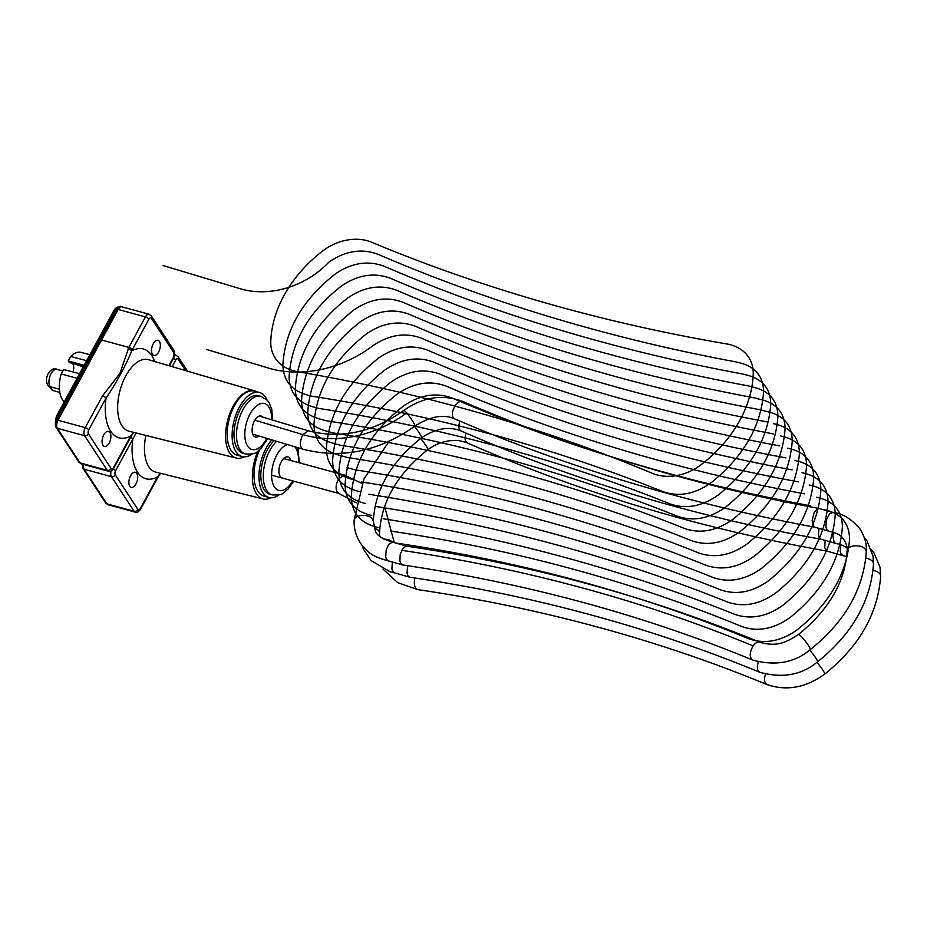 <?xml version="1.0" encoding="UTF-8"?>
<svg xmlns="http://www.w3.org/2000/svg" width="927" height="927" viewBox="0 0 927 927"><rect width="100%" height="100%" fill="white"/><g stroke="black" fill="none" stroke-linecap="round" stroke-linejoin="round"><path stroke-width="1.39" d="M245.458 453.963L242.978 453.291A29.838 15.411 -74.8 0 1 235.933 420.464A29.838 15.411 -74.8 0 1 258.633 395.713L261.101 396.385A29.838 15.411 105.2 0 0 238.413 421.136A29.838 15.411 105.2 0 0 245.458 453.963C258.378 454.554 256.315 451.229 261.09 448.401L267.729 438.633M258.969 435.991A10.881 5.62 -74.8 0 1 255.377 437.023A10.881 5.62 -74.8 0 1 252.816 425.053A10.881 5.62 -74.8 0 1 261.09 416.026A10.881 5.62 -74.8 0 1 262.689 417.08M267.034 399.943A33.175 17.138 105.2 0 0 259.502 392.492A33.175 17.138 105.2 0 0 234.264 420.012A33.175 17.138 105.2 0 0 242.098 456.513A33.175 17.138 105.2 0 0 252.376 453.894M242.098 456.513L237.15 455.169A33.175 17.138 -74.8 0 1 229.317 418.656A33.175 17.138 -74.8 0 1 254.554 391.148L259.502 392.492M244.241 456.826A34.82 17.984 -74.8 0 1 236.223 458.031A34.82 17.984 -74.8 0 1 227.822 419.664A34.82 17.984 -74.8 0 1 254.496 390.846A34.82 17.984 -74.8 0 1 256.443 391.657M98.378 343.083A9.154 4.728 105.2 0 0 98.227 343.349L75.747 384.74A9.154 4.728 105.2 0 0 75.597 385.018M99.386 340.545A9.154 4.728 -74.8 0 1 100.104 339.919M73.326 389.201A9.154 4.728 -74.8 0 1 73.627 387.961M56.327 420.487A8.992 4.647 -74.8 0 1 58.181 414.647L114.357 311.263A8.992 4.647 -74.8 0 1 118.783 307.243M69.734 395.806A1.495 0.776 -74.8 0 1 70.07 394.508L103.5 332.967A1.495 0.776 -74.8 0 1 104.241 332.306M55.493 422.944A8.992 4.647 -74.8 0 1 57.439 414.439L113.615 311.055A8.992 4.647 -74.8 0 1 119.062 307.104M109.166 443.048A7.822 4.044 -74.8 0 1 104.415 446.49A7.822 4.044 -74.8 0 1 102.573 437.88A7.822 4.044 -74.8 0 1 108.529 431.391A7.822 4.044 -74.8 0 1 109.166 443.048M151.796 352.619A7.822 4.044 -74.8 0 1 153.094 344.091A7.822 4.044 -74.8 0 1 158.007 340.325A7.822 4.044 -74.8 0 1 158.644 351.97A7.822 4.044 -74.8 0 1 153.905 355.412A7.822 4.044 -74.8 0 1 151.796 352.619M59.815 392.388L52.526 390.406L47.752 385.041A6.002 4.67 -33.2 0 0 50.093 386.675A9.687 5.006 -74.8 0 1 50.232 375.458A9.687 5.006 -74.8 0 1 56.953 369.386C51.727 365.91 43.268 377.034 47.752 385.041M79.595 373.662L63.569 369.537L61.159 373.975A26.419 13.65 105.2 0 0 64.322 401.785M77.092 378.274L61.159 373.975M89.907 354.693L81.101 352.399A26.419 13.65 105.2 0 0 70.672 356.466L68.262 360.904L69.096 362.167L83.581 366.327M86.64 360.696L70.672 356.466M84.137 365.308L68.262 360.904M69.386 362.248L83.314 366.825M83.546 366.408L69.27 362.445M72.816 363.836A7.926 4.102 -74.8 0 1 73.071 371.982M130.916 436.663A3.001 1.066 -151.5 0 0 130.765 435.899L130.081 437.15A3.001 1.066 28.5 0 1 130.244 437.915L130.916 436.663M128.158 348.656A3.001 1.066 28.5 0 1 131.669 350.904L132.352 349.653A3.001 1.066 -151.5 0 0 128.841 347.405L119.873 373.5L102.503 395.875A3.001 1.066 28.5 0 1 106.014 398.123C116.037 383.488 126.547 364.137 131.669 350.904A46.06 23.789 105.2 0 1 154.624 361.495M133.418 432.318L130.765 435.899A46.06 23.789 105.2 0 1 106.014 398.123L88.749 429.896A3.001 1.066 28.5 0 0 85.238 427.648L57.984 420.244A3.001 1.066 -151.5 0 0 56.385 420.383L116.57 309.618A3.001 1.066 -151.5 0 1 118.169 309.479A6.002 3.094 -74.8 0 1 121.808 306.837C120.429 305.922 118.691 306.86 116.57 309.618M276.675 441.322A29.838 15.411 105.2 0 0 263.453 472.028A29.838 15.411 105.2 0 0 272.271 494.891L269.792 494.218A29.838 15.411 -74.8 0 1 260.985 471.31A29.838 15.411 -74.8 0 1 274.253 440.592M282.202 477.95A10.881 5.62 -74.8 0 1 279.63 465.98A10.881 5.62 -74.8 0 1 287.903 456.953A10.881 5.62 -74.8 0 1 290.754 460.476M271.854 439.873A33.175 17.138 105.2 0 0 259.004 473.732A33.175 17.138 105.2 0 0 268.911 497.44A33.175 17.138 105.2 0 0 279.189 494.821M268.911 497.44L263.963 496.096A33.175 17.138 -74.8 0 1 259.722 449.711M271.066 497.753A34.82 17.984 -74.8 0 1 263.048 498.958A34.82 17.984 -74.8 0 1 258.019 451.09M135.979 483.975A7.822 4.044 -74.8 0 1 131.24 487.417A7.822 4.044 -74.8 0 1 129.386 478.807A7.822 4.044 -74.8 0 1 135.342 472.318A7.822 4.044 -74.8 0 1 135.979 483.975M157.741 477.59A3.001 1.066 -151.5 0 0 157.578 476.826L156.895 478.077A3.001 1.066 28.5 0 1 157.057 478.842L157.741 477.59M130.58 437.289A3.001 1.066 28.5 0 1 132.828 439.05L136.095 432.99M160.232 473.245L157.578 476.826A46.06 23.789 105.2 0 1 132.828 439.05L115.562 470.823A3.001 1.066 28.5 0 0 113.279 469.05M828.865 531.206L814.833 527.208C687.521 503.593 567.382 467.44 454.404 418.761L454.439 418.772C443.268 413.975 430.163 416.374 415.111 425.957C414.52 423.79 411.727 419.421 406.733 412.839L404.114 410.221C372.712 432.388 340.765 439.247 308.285 430.777L259.34 416.072M454.404 418.761C451.182 415.841 451.669 411.159 455.875 404.717C458.332 401.831 460.615 400.742 462.7 401.437L462.724 401.449C442.874 393.94 423.338 396.872 404.114 410.221M814.671 527.173L813.674 526.594L812.11 520.545L814.207 512.469L817.313 508.83L819.039 508.471L832.921 512.434L829.584 513.732L826.351 520.082L825.922 527.127L826.803 529.676L828.506 531.136M461.043 430.916L460.986 430.893C448.923 426.107 435.783 428.39 421.576 437.764C391.171 461.797 375.087 489.549 373.314 521.032L375.25 530.441C376.281 535.053 382.04 538.946 392.503 542.11L406.826 546.188L403.396 547.614L400.221 554.079L399.896 561.044L400.812 563.546L402.758 564.972C527.081 583.396 643.732 615.088 752.689 660.036C775.493 666.258 794.752 662.735 810.453 649.479L810.453 649.479C844.972 621.774 863.593 589.155 866.316 551.635L866.305 551.808M392.503 542.11L388.575 544.578L386.235 549.838L385.69 556.791L386.489 559.34L388.309 560.847C372.55 556.675 368.065 552.84 360.927 543.836C356.153 536.849 353.882 529.027 354.114 520.395L354.114 520.395C354.45 517.892 356.71 516.269 360.904 515.516C368.146 515.099 372.272 516.942 373.303 521.032M460.986 430.893L460.962 430.881C573.373 480.383 693.419 516.49 821.125 539.213L819.248 537.637L818.483 535.064L818.97 528.402M847.023 547.66L840.951 544.612L835.447 543.315L833.987 541.959L832.921 536.061L833.535 532.272M407.556 565.69L407.057 573.268L407.961 575.783L409.919 577.231C534.242 595.667 650.893 627.359 759.85 672.307C782.655 678.518 801.913 675.007 817.626 661.751L817.591 661.774C852.145 634.045 870.766 601.426 873.489 563.917L873.037 556.13L866.896 540.812L864.3 537.544M392.399 562.029L391.901 568.749L392.689 571.299L394.496 572.828M467.312 442.921L467.185 442.874C579.595 492.364 699.642 528.483 827.347 551.194L825.482 549.641L824.706 547.081L825.181 540.383M843.327 555.736L841.16 554.23L840.268 551.704L840.696 544.531M393.372 542.341L388.737 539.572L383.685 539.062M362.075 483.43L344.415 475.064L338.564 478.911C335.933 483.848 335.423 488.158 337.046 491.866L338.958 493.465M334.462 443.558C317.104 439.444 308.193 429.189 307.741 412.805C309.908 378.019 327.289 347.799 359.873 322.156C376.258 310.823 392.596 308.17 408.865 314.16C521.194 362.48 640.65 398.39 767.243 421.901C640.65 398.39 521.194 362.48 408.865 314.16C392.596 308.17 376.258 310.823 359.873 322.156C327.289 347.799 309.908 378.019 307.741 412.805C308.193 429.189 317.104 439.444 334.462 443.558L340.151 445.192C464.508 464.659 581.739 496.524 691.832 540.8C707.799 546.235 723.894 543.141 740.117 531.53C772.423 505.366 789.804 475.145 792.249 440.87C791.959 424.775 783.28 414.948 766.235 411.403L761.021 409.908C634.439 386.397 514.972 350.487 402.654 302.167C386.374 296.176 370.047 298.842 353.65 310.163C321.066 335.806 303.697 366.026 301.53 400.812C301.982 417.208 310.881 427.451 328.251 431.565L332.99 432.921C457.347 452.388 574.566 484.265 684.671 528.541C700.627 533.964 716.722 530.881 732.956 519.259C765.262 493.106 782.631 462.886 785.088 428.61C784.787 412.503 776.119 402.689 759.074 399.143L754.81 397.915C628.216 374.415 508.761 338.494 396.432 290.186C380.163 284.183 363.824 286.849 347.44 298.17C314.856 323.813 297.474 354.033 295.307 388.819C295.759 405.215 304.67 415.458 322.028 419.572L325.817 420.661C450.174 440.128 567.405 471.994 677.498 516.269C693.466 521.704 709.561 518.61 725.795 506.999C758.089 480.846 775.47 450.626 777.915 416.35C777.626 400.244 768.958 390.418 751.901 386.883L748.587 385.933C621.994 362.422 502.538 326.501 390.221 278.193C373.94 272.19 357.613 274.855 341.217 286.176C308.633 311.82 291.252 342.04 289.097 376.837C289.548 393.222 298.448 403.465 315.817 407.579L318.656 408.401C443.013 427.868 560.244 459.734 670.337 504.01C686.304 509.444 702.399 506.351 718.622 494.74C750.928 468.575 768.309 438.367 770.754 404.091C770.464 387.984 761.785 378.158 744.74 374.612L742.376 373.94C615.783 350.429 496.327 314.52 383.998 266.2C367.718 260.197 351.391 262.862 335.006 274.183C302.422 299.827 285.041 330.047 282.874 364.844C283.326 381.229 292.237 391.484 309.595 395.597L311.495 396.13C435.852 415.597 553.071 447.474 663.176 491.75C679.132 497.173 695.227 494.091 711.461 482.48C743.767 456.316 761.137 426.096 763.593 391.82C763.292 375.725 754.624 365.898 737.579 362.353L736.154 361.947C609.56 338.436 490.105 302.526 377.787 254.207C361.507 248.204 345.18 250.869 328.784 262.202A76.767 60.579 152.6 0 1 240.336 288.772L163.106 265.551M823.558 509.502C840.604 513.048 849.271 522.874 849.561 538.981C847.116 573.257 829.746 603.477 797.44 629.63C781.206 641.241 765.111 644.335 749.155 638.9A1817.036 1387.371 149.7 0 0 397.474 543.292M810.754 505.841C684.172 482.33 564.717 446.42 452.388 398.1C436.107 392.109 419.78 394.763 403.396 406.096C370.8 431.739 353.43 461.959 351.263 496.745C351.715 513.141 360.615 523.384 377.984 527.498M816.386 497.243C833.443 500.789 842.11 510.615 842.4 526.721C839.955 560.997 822.573 591.206 790.279 617.37C774.045 628.981 757.95 632.075 741.982 626.64A1817.036 1387.371 149.7 0 0 390.302 531.032M804.543 493.848C677.95 470.337 558.494 434.427 446.165 386.119C429.896 380.116 413.558 382.781 397.173 394.102C364.589 419.746 347.208 449.966 345.053 484.751C345.493 501.148 354.404 511.391 371.762 515.505M383.141 518.761C507.498 538.228 624.728 570.105 734.821 614.381C750.789 619.804 766.884 616.722 783.106 605.111C815.412 578.946 832.794 548.726 835.239 514.45C834.949 498.355 826.27 488.529 809.225 484.983M798.321 481.855C671.739 458.355 552.283 422.434 439.954 374.126C423.674 368.123 407.347 370.788 390.962 382.109C358.367 407.753 340.997 437.973 338.83 472.77C339.282 489.155 348.181 499.398 365.551 503.512M802.064 472.724C819.109 476.258 827.776 486.084 828.066 502.191C825.621 536.466 808.251 566.687 775.945 592.84C759.711 604.45 743.616 607.544 727.66 602.11C617.556 557.845 500.337 525.968 375.98 506.501M792.11 469.873C665.516 446.362 546.061 410.441 433.732 362.133C417.463 356.13 401.124 358.795 384.74 370.116C352.156 395.759 334.774 425.98 332.608 460.777C333.06 477.162 341.97 487.417 359.328 491.53M368.807 494.242C493.164 513.709 610.395 545.574 720.488 589.85C736.455 595.285 752.55 592.191 768.784 580.58C801.079 554.416 818.46 524.207 820.905 489.931C820.615 473.824 811.948 463.998 794.891 460.452M353.117 479.537C335.748 475.424 326.849 465.169 326.397 448.784C328.564 413.987 345.933 383.778 378.529 358.123C394.914 346.802 411.24 344.137 427.521 350.139C539.838 398.459 659.306 434.369 785.887 457.88M361.646 481.982C486.003 501.449 603.234 533.315 713.327 577.591C729.294 583.013 745.389 579.931 761.612 568.321C793.918 542.156 811.299 511.936 813.744 477.66C813.454 461.565 804.775 451.739 787.73 448.193M206.628 349.491L268.227 368.007A104.056 82.121 152.6 0 0 372.306 346.142C388.691 334.809 405.029 332.144 421.298 338.146C533.628 386.466 653.083 422.376 779.677 445.887M346.895 467.544L354.485 469.711C478.842 489.178 596.061 521.055 706.165 565.319C722.121 570.754 738.216 567.66 754.451 556.049C786.756 529.896 804.126 499.676 806.583 465.4C806.281 449.294 797.614 439.479 780.569 435.933M773.454 433.894C646.872 410.383 527.405 374.473 415.087 326.153C398.807 320.151 382.48 322.816 366.095 334.149C333.5 359.792 316.13 390.012 313.963 424.798C314.415 441.182 323.314 451.437 340.684 455.551L347.312 457.451C471.669 476.918 588.9 508.784 698.993 553.06C714.96 558.494 731.055 555.4 747.289 543.79C779.584 517.637 796.965 487.417 799.41 453.141C799.12 437.034 790.453 427.208 773.396 423.662M297.161 371.611A1943.664 1509.504 151.1 0 1 652.423 473.349A44.971 34.925 151.1 0 0 701.09 464.728A124.647 96.802 151.1 0 0 753.222 374.079A44.971 34.925 151.1 0 0 726.826 343.952A1943.664 1509.504 151.1 0 1 371.565 242.214A44.971 34.925 151.1 0 0 322.897 250.835A124.647 96.802 151.1 0 0 270.777 341.495A44.971 34.925 151.1 0 0 297.161 371.611M266.802 438.355A23.835 12.318 -74.8 0 1 266.431 439.039A23.835 12.318 -74.8 0 1 245.979 442.631A23.835 12.318 -74.8 0 1 255.759 406.49A23.835 12.318 -74.8 0 1 271.646 419.769M114.357 311.263L113.615 311.055M58.181 414.647L57.439 414.439M52.526 390.406L50.093 386.675L59.444 389.224M102.503 395.875L85.238 427.648A6.002 3.094 105.2 0 0 84.624 435.725L107.312 470.348A6.002 3.094 105.2 0 0 108.413 471.217L81.17 463.801A6.002 3.094 -74.8 0 1 80.058 462.944A3.001 2.329 146.8 0 1 78.888 462.121L56.199 427.498C55.029 426.293 55.087 423.917 56.385 420.383M108.413 471.217C109.792 472.121 111.541 471.194 113.662 468.436A3.001 1.066 -151.5 0 0 113.5 467.671A3.001 1.553 -74.8 0 1 111.136 468.564A3.001 2.329 -33.2 0 1 107.312 470.348L80.058 462.944L57.37 428.309A3.001 2.329 146.8 0 1 56.199 427.498M111.136 468.564L88.436 433.929A3.001 2.329 -33.2 0 1 84.624 435.725L57.37 428.309A6.002 3.094 -74.8 0 1 57.984 420.244L101.588 340A3.001 1.066 -151.5 0 0 99.989 340.139M169.409 365.841L173.847 357.671L174.021 350.557L151.333 315.922L149.062 314.241A6.002 3.094 105.2 0 0 145.423 316.883L128.841 347.405L101.588 340L118.169 309.479L145.423 316.883A3.001 1.066 28.5 0 1 148.934 319.131A3.001 1.553 -74.8 0 1 151.298 318.239L173.986 352.874A3.001 1.553 -74.8 0 1 173.685 356.907L168.911 365.69M88.436 433.929A3.001 1.553 -74.8 0 1 88.749 429.896M130.081 437.15L113.5 467.671M173.847 357.671A3.001 1.066 -151.5 0 0 173.685 356.907M174.021 350.557A3.001 2.329 146.8 0 1 173.986 352.874M151.333 315.922A3.001 2.329 146.8 0 1 151.298 318.239M132.352 349.653L148.934 319.131M236.223 458.031L128.992 431.206A37.068 19.154 -74.8 0 1 118.239 399.189A37.068 19.154 -74.8 0 1 148.436 359.676L254.496 390.846M292.723 480.893A23.835 12.318 -74.8 0 1 271.935 479.804A23.835 12.318 -74.8 0 1 287.416 444.554M294.867 446.791A23.835 12.318 -74.8 0 1 298.367 462.538M111.113 470.974A6.002 3.094 105.2 0 0 111.437 476.652L134.137 511.275A6.002 3.094 105.2 0 0 135.238 512.144L107.984 504.728A6.002 3.094 -74.8 0 1 106.883 503.871A3.001 2.329 146.8 0 1 105.713 503.048L83.024 468.425L82.271 464.103M135.238 512.144C136.605 513.048 138.355 512.121 140.475 509.363A3.001 1.066 -151.5 0 0 140.313 508.599A3.001 1.553 -74.8 0 1 137.949 509.491A3.001 2.329 -33.2 0 1 134.137 511.275L106.883 503.871L84.195 469.236A3.001 2.329 146.8 0 1 83.024 468.425M137.949 509.491L115.261 474.856A3.001 2.329 -33.2 0 1 111.437 476.652L84.195 469.236A6.002 3.094 -74.8 0 1 83.65 464.485M115.261 474.856A3.001 1.553 -74.8 0 1 115.562 470.823M156.895 478.077L140.313 508.599M187.521 371.159L178.146 356.849A3.001 2.329 146.8 0 1 178.123 359.166L185.609 370.591M178.146 356.849L175.875 355.168A6.002 3.094 105.2 0 0 174.705 355.261M173.5 358.297A3.001 1.066 28.5 0 1 175.748 360.058A3.001 1.553 -74.8 0 1 178.123 359.166M172.167 366.652L175.748 360.058M263.048 498.958L155.806 472.133A37.068 19.154 -74.8 0 1 145.052 440.116A37.068 19.154 -74.8 0 1 145.863 435.435M415.111 425.968C379.016 451.484 341.565 459.213 302.747 449.155L302.747 449.155C299.537 446.617 299.583 441.773 302.874 434.612L308.285 430.777M406.733 412.839A103.917 82.005 152.6 0 1 302.874 434.612L254.855 420.186M847.127 551.032L847.139 550.835C847.475 548.309 849.665 546.663 853.709 545.876C861.067 545.4 865.273 547.324 866.316 551.635M406.536 546.13C531.982 564.798 649.792 596.849 759.966 642.284L759.908 642.26C777.846 647.382 786.872 641.832 798.726 634.288L798.726 634.288C828.97 609.642 845.111 581.82 847.139 550.812L847.139 550.812C847.51 548.274 846.733 544.914 844.787 540.789C840.638 535.748 841.148 534.242 828.808 531.194M798.726 634.288L801.542 636.606C806.953 642.932 809.931 647.22 810.453 649.479M759.908 642.26C757.707 641.6 755.447 642.817 753.13 645.899C749.41 652.504 749.259 657.22 752.678 660.036M401.576 550.314A1816.92 1387.29 149.7 0 1 753.118 645.899M421.576 437.753C421.553 436.119 419.189 432.353 414.485 426.432M460.962 430.881C458.622 429.375 458.262 426.107 459.873 421.101M865.83 558.124C870.685 559.062 873.234 560.986 873.477 563.917M809.734 650.036C814.74 656.084 817.371 659.989 817.626 661.751M758.344 661.901C756.675 667.185 757.162 670.65 759.839 672.307M467.185 442.874L467.173 442.874C455.412 439.108 456.003 440.788 450.835 440.626C442.515 441.495 434.833 444.543 427.787 449.746C397.393 473.778 381.298 501.542 379.514 533.025L379.514 533.025C379.398 530.847 377.648 529.178 374.276 528.031M427.787 449.746C427.764 448.112 425.412 444.334 420.696 438.413M467.173 442.874C464.844 441.356 464.485 438.112 466.084 433.129M873.002 570.395C877.857 571.322 880.407 573.245 880.65 576.177L880.013 567.254L874.068 553.083L871.461 549.792M816.907 662.295C821.913 668.367 824.543 672.272 824.798 674.022L824.763 674.033M765.517 674.161C763.825 679.456 764.323 682.932 767.011 684.566C786.675 691.264 805.934 687.741 824.787 674.01M414.786 577.961C413.709 584.439 414.612 588.297 417.521 589.56L417.532 589.572C541.692 608.008 658.182 639.676 767.011 684.566M261.101 396.385L267.382 400.313L269.027 402.469L271.773 409.097L272.619 420.058M56.953 369.386L62.793 370.974M81.17 463.801L78.888 462.121M113.662 468.436L130.244 437.915M133.662 432.376L130.95 436.605M149.062 314.241L121.808 306.837M297.903 447.706L299.282 462.793M293.732 481.171L287.903 489.329C283.141 492.156 285.203 495.481 272.271 494.891M107.984 504.728L105.713 503.048M140.475 509.363L157.057 478.842M160.487 473.303L157.764 477.532M175.875 355.168L174.774 354.867M302.747 449.155L252.735 434.126M819.039 508.471C693.106 485.157 574.323 449.479 462.7 401.437M866.316 551.658C866.907 544.23 864.717 536.536 859.746 528.599C850.893 518.483 841.855 513.083 832.631 512.376M388.123 560.8L402.469 564.914M389.004 441.426L363.929 479.027L354.149 520.082M835.679 543.396L820.916 539.166M394.334 572.793L409.63 577.173M362.051 545.354L363.372 548.993L371.043 560.568L390.209 571.808L394.381 572.805M379.514 533.025L379.653 536.212M842.852 555.644L827.139 551.148M846.71 556.443L843.118 555.702M824.798 674.022C859.306 646.316 877.927 613.709 880.65 576.177M382.955 569.074L397.671 582.643L417.509 589.56M338.795 493.407L356.235 502.782M384.635 506.478L394.253 542.596M271.623 475.157L338.876 493.442M283.662 458.541L344.415 475.064"/></g></svg>
